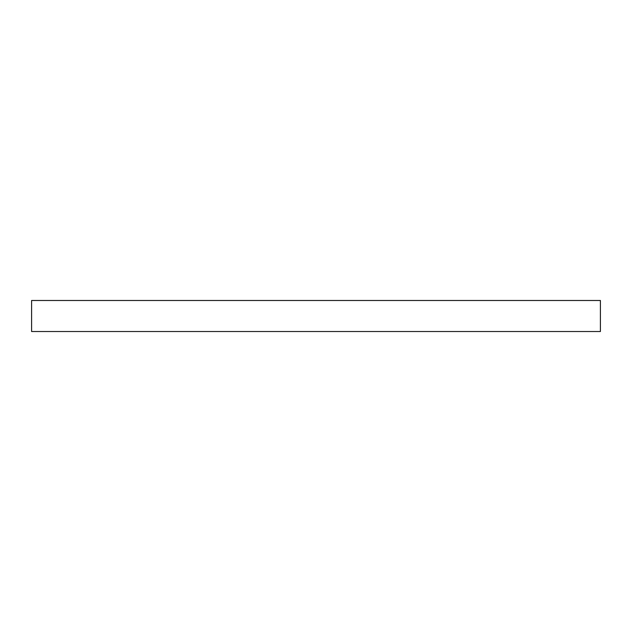 <?xml version="1.0" encoding="UTF-8"?>
<svg xmlns="http://www.w3.org/2000/svg" width="632" height="632" viewBox="0 0 632 632"><rect width="100%" height="100%" fill="white"/><g stroke="black" fill="none" stroke-linecap="round" stroke-linejoin="round"><path stroke-width="0.95" d="M316 331.516L600.4 331.516L600.4 300.484L31.6 300.484L31.6 331.516L316 331.516"/></g></svg>
